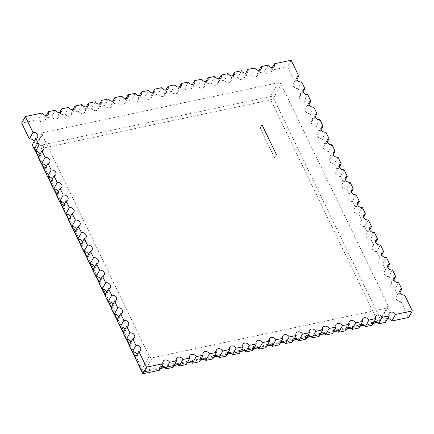 <?xml version="1.0" encoding="UTF-8"?>
<svg xmlns="http://www.w3.org/2000/svg" width="434" height="434" viewBox="0 0 434 434"><rect width="100%" height="100%" fill="white"/><g stroke="black" fill="none" stroke-linecap="round" stroke-linejoin="round"><path stroke-width="0.33" stroke-dasharray="2.17 1.63" d="M291.138 60.239L287.503 66.809L295.163 82.644L296.959 79.4M287.503 66.809L270.707 70.368A3.618 2.832 -151.1 0 1 270.735 72.782A3.618 2.832 -151.1 0 1 267.604 74.008A3.618 2.832 -151.1 0 1 264.431 71.697L257.416 73.183A3.618 2.832 -151.1 0 1 257.443 75.597A3.618 2.832 -151.1 0 1 254.313 76.823A3.618 2.832 -151.1 0 1 251.14 74.512L244.13 75.999A3.618 2.832 -151.1 0 1 244.158 78.413A3.618 2.832 -151.1 0 1 241.022 79.639A3.618 2.832 -151.1 0 1 237.848 77.328L230.839 78.814A3.618 2.832 -151.1 0 1 230.866 81.229A3.618 2.832 -151.1 0 1 227.731 82.455A3.618 2.832 -151.1 0 1 224.557 80.144L217.548 81.63A3.618 2.832 -151.1 0 1 217.575 84.044A3.618 2.832 -151.1 0 1 214.445 85.27A3.618 2.832 -151.1 0 1 211.271 82.959L204.257 84.446A3.618 2.832 -151.1 0 1 204.284 86.86A3.618 2.832 -151.1 0 1 201.154 88.086A3.618 2.832 -151.1 0 1 197.98 85.775L190.965 87.261A3.618 2.832 -151.1 0 1 190.993 89.681A3.618 2.832 -151.1 0 1 187.862 90.901A3.618 2.832 -151.1 0 1 184.689 88.59L177.68 90.077A3.618 2.832 -151.1 0 1 177.707 92.496A3.618 2.832 -151.1 0 1 174.571 93.717A3.618 2.832 -151.1 0 1 171.397 91.406L164.388 92.892A3.618 2.832 -151.1 0 1 164.415 95.312A3.618 2.832 -151.1 0 1 161.28 96.532A3.618 2.832 -151.1 0 1 158.106 94.227L151.097 95.708A3.618 2.832 -151.1 0 1 151.124 98.127A3.618 2.832 -151.1 0 1 147.989 99.348A3.618 2.832 -151.1 0 1 144.82 97.042L137.806 98.523A3.618 2.832 -151.1 0 1 137.833 100.943A3.618 2.832 -151.1 0 1 134.703 102.164A3.618 2.832 -151.1 0 1 131.529 99.858L124.515 101.339A3.618 2.832 -151.1 0 1 124.542 103.759A3.618 2.832 -151.1 0 1 121.412 104.985A3.618 2.832 -151.1 0 1 118.238 102.674L111.229 104.16A3.618 2.832 -151.1 0 1 111.256 106.574A3.618 2.832 -151.1 0 1 108.12 107.8A3.618 2.832 -151.1 0 1 104.947 105.489L97.938 106.976A3.618 2.832 -151.1 0 1 97.965 109.39A3.618 2.832 -151.1 0 1 94.829 110.616A3.618 2.832 -151.1 0 1 91.655 108.305L84.646 109.791A3.618 2.832 -151.1 0 1 84.673 112.205A3.618 2.832 -151.1 0 1 81.538 113.431A3.618 2.832 -151.1 0 1 78.364 111.12L71.355 112.607A3.618 2.832 -151.1 0 1 71.382 115.021A3.618 2.832 -151.1 0 1 68.252 116.247A3.618 2.832 -151.1 0 1 65.078 113.936L58.064 115.422A3.618 2.832 -151.1 0 1 58.091 117.836A3.618 2.832 -151.1 0 1 54.961 119.062A3.618 2.832 -151.1 0 1 51.787 116.751L44.773 118.238A3.618 2.832 -151.1 0 1 44.8 120.652A3.618 2.832 -151.1 0 1 41.669 121.878A3.618 2.832 -151.1 0 1 38.496 119.567L21.7 123.126M301.657 81.993L298.022 88.569L301.218 95.176A3.618 2.832 -151.1 0 0 299.482 96.386L303.116 89.816M307.711 94.525L304.082 101.1L307.277 107.708A3.618 2.832 -151.1 0 0 305.541 108.918L309.176 102.348M313.771 107.057L310.142 113.632L313.337 120.24A3.618 2.832 -151.1 0 0 311.601 121.449L315.23 114.88M319.831 119.594L316.196 126.164L319.391 132.771A3.618 2.832 -151.1 0 0 317.661 133.981L321.29 127.412M325.891 132.126L322.256 138.696L325.451 145.303A3.618 2.832 -151.1 0 0 323.715 146.513L327.35 139.943M331.945 144.658L328.316 151.227L331.511 157.835A3.618 2.832 -151.1 0 0 329.775 159.045L333.404 152.475M338.005 157.189L334.37 163.759L337.571 170.367A3.618 2.832 -151.1 0 0 335.835 171.576L339.464 165.007M344.064 169.721L340.43 176.291L343.625 182.898A3.618 2.832 -151.1 0 0 341.889 184.108L345.524 177.539M350.119 182.253L346.489 188.823L349.685 195.43A3.618 2.832 -151.1 0 0 347.949 196.64L351.583 190.07M356.178 194.785L352.549 201.354L355.744 207.962A3.618 2.832 -151.1 0 0 354.008 209.172L357.638 202.602M362.238 207.316L358.603 213.886L361.799 220.494A3.618 2.832 -151.1 0 0 360.063 221.703L363.697 215.134M368.298 219.848L364.663 226.418L367.858 233.025A3.618 2.832 -151.1 0 0 366.122 234.235L369.757 227.666M374.352 232.38L370.723 238.95L373.918 245.563A3.618 2.832 -151.1 0 0 372.182 246.772L375.811 240.197M380.412 244.912L376.777 251.481L379.972 258.094A3.618 2.832 -151.1 0 0 378.242 259.304L381.871 252.729M386.472 257.443L382.837 264.013L386.032 270.626A3.618 2.832 -151.1 0 0 384.296 271.836L387.931 265.261M392.526 269.975L388.897 276.545L392.092 283.158A3.618 2.832 -151.1 0 0 390.356 284.368L393.991 277.793M398.586 282.507L394.951 289.077L398.152 295.69A3.618 2.832 -151.1 0 0 396.416 296.899L400.045 290.324M404.645 295.039L401.011 301.608L408.665 317.444M281.14 84.31L388.137 305.639A2.414 1.888 28.9 0 1 388.153 307.25A2.414 1.888 28.9 0 1 386.998 308.059L152.274 357.79A2.414 1.888 28.9 0 1 149.225 356.26L42.234 134.931A2.414 1.888 28.9 0 1 42.212 133.319A2.414 1.888 28.9 0 1 43.367 132.511L278.096 82.78A2.414 1.888 -151.1 0 1 281.14 84.31L273.512 98.111A2.414 1.888 -151.1 0 0 270.469 96.581L35.74 146.312A2.414 1.888 28.9 0 0 34.584 147.121A2.414 1.888 28.9 0 0 34.601 148.726L35.908 151.428M261.973 124.726L260.161 128.008L261.973 124.726M276.382 154.526L274.565 157.808L260.161 128.008L274.565 157.808L276.382 154.526M298.022 88.569A3.618 2.832 -151.1 0 1 294.176 87.288A3.618 2.832 -151.1 0 1 293.427 83.854A3.618 2.832 -151.1 0 1 295.163 82.644M304.082 101.1A3.618 2.832 -151.1 0 1 300.236 99.82A3.618 2.832 -151.1 0 1 299.482 96.386M310.142 113.632A3.618 2.832 -151.1 0 1 306.29 112.352A3.618 2.832 -151.1 0 1 305.541 108.918M316.196 126.164A3.618 2.832 -151.1 0 1 312.35 124.883A3.618 2.832 -151.1 0 1 311.601 121.449M322.256 138.696A3.618 2.832 -151.1 0 1 318.41 137.415A3.618 2.832 -151.1 0 1 317.661 133.981M328.316 151.227A3.618 2.832 -151.1 0 1 324.469 149.947A3.618 2.832 -151.1 0 1 323.715 146.513M334.37 163.759A3.618 2.832 -151.1 0 1 330.524 162.484A3.618 2.832 -151.1 0 1 329.775 159.045M340.43 176.291A3.618 2.832 -151.1 0 1 336.583 175.016A3.618 2.832 -151.1 0 1 335.835 171.576M346.489 188.823A3.618 2.832 -151.1 0 1 342.643 187.548A3.618 2.832 -151.1 0 1 341.889 184.108M352.549 201.354A3.618 2.832 -151.1 0 1 348.697 200.079A3.618 2.832 -151.1 0 1 347.949 196.64M358.603 213.886A3.618 2.832 -151.1 0 1 354.757 212.611A3.618 2.832 -151.1 0 1 354.008 209.172M364.663 226.418A3.618 2.832 -151.1 0 1 360.817 225.143A3.618 2.832 -151.1 0 1 360.063 221.703M370.723 238.95A3.618 2.832 -151.1 0 1 366.876 237.675A3.618 2.832 -151.1 0 1 366.122 234.235M376.777 251.481A3.618 2.832 -151.1 0 1 372.931 250.206A3.618 2.832 -151.1 0 1 372.182 246.772M382.837 264.013A3.618 2.832 -151.1 0 1 378.99 262.738A3.618 2.832 -151.1 0 1 378.242 259.304M388.897 276.545A3.618 2.832 -151.1 0 1 385.05 275.27A3.618 2.832 -151.1 0 1 384.296 271.836M394.951 289.077A3.618 2.832 -151.1 0 1 391.105 287.802A3.618 2.832 -151.1 0 1 390.356 284.368M401.011 301.608A3.618 2.832 -151.1 0 1 397.164 300.333A3.618 2.832 -151.1 0 1 396.416 296.899M34.053 141.56A3.618 2.832 -151.1 0 1 33.955 143.676A3.618 2.832 -151.1 0 1 32.219 144.885M385.593 322.332A3.618 2.832 -151.1 0 1 385.566 319.918A3.618 2.832 -151.1 0 1 387.627 318.659M40.112 154.092A3.618 2.832 -151.1 0 1 40.009 156.207A3.618 2.832 -151.1 0 1 38.279 157.417M372.301 325.147A3.618 2.832 -151.1 0 1 372.274 322.733A3.618 2.832 -151.1 0 1 374.336 321.475M46.172 166.623A3.618 2.832 -151.1 0 1 46.069 168.739A3.618 2.832 -151.1 0 1 44.333 169.949M359.01 327.968A3.618 2.832 -151.1 0 1 358.983 325.549A3.618 2.832 -151.1 0 1 361.045 324.29M52.232 179.155A3.618 2.832 -151.1 0 1 52.129 181.271A3.618 2.832 -151.1 0 1 50.393 182.481M345.724 330.784A3.618 2.832 -151.1 0 1 345.697 328.364A3.618 2.832 -151.1 0 1 347.753 327.106M58.286 191.687A3.618 2.832 -151.1 0 1 58.189 193.803A3.618 2.832 -151.1 0 1 56.453 195.012M332.433 333.6A3.618 2.832 -151.1 0 1 332.406 331.18A3.618 2.832 -151.1 0 1 334.462 329.921M64.346 204.219A3.618 2.832 -151.1 0 1 64.243 206.334A3.618 2.832 -151.1 0 1 62.507 207.544M319.142 336.415A3.618 2.832 -151.1 0 1 319.115 333.996A3.618 2.832 -151.1 0 1 321.176 332.737M70.406 216.75A3.618 2.832 -151.1 0 1 70.303 218.866A3.618 2.832 -151.1 0 1 68.567 220.076M305.851 339.231A3.618 2.832 -151.1 0 1 305.824 336.811A3.618 2.832 -151.1 0 1 307.885 335.553M76.46 229.282A3.618 2.832 -151.1 0 1 76.362 231.398A3.618 2.832 -151.1 0 1 74.626 232.608M292.559 342.046A3.618 2.832 -151.1 0 1 292.532 339.632A3.618 2.832 -151.1 0 1 294.594 338.368M82.52 241.814A3.618 2.832 -151.1 0 1 82.417 243.93A3.618 2.832 -151.1 0 1 80.681 245.139M279.268 344.862A3.618 2.832 -151.1 0 1 279.241 342.448A3.618 2.832 -151.1 0 1 281.303 341.184M88.579 254.346A3.618 2.832 -151.1 0 1 88.476 256.461A3.618 2.832 -151.1 0 1 86.74 257.671M265.982 347.677A3.618 2.832 -151.1 0 1 265.955 345.263A3.618 2.832 -151.1 0 1 268.011 343.999M94.639 266.877A3.618 2.832 -151.1 0 1 94.536 268.993A3.618 2.832 -151.1 0 1 92.8 270.203M252.691 350.493A3.618 2.832 -151.1 0 1 252.664 348.079A3.618 2.832 -151.1 0 1 254.725 346.815M100.693 279.409A3.618 2.832 -151.1 0 1 100.596 281.525A3.618 2.832 -151.1 0 1 98.86 282.735M239.4 353.309A3.618 2.832 -151.1 0 1 239.373 350.894A3.618 2.832 -151.1 0 1 241.434 349.63M106.753 291.941A3.618 2.832 -151.1 0 1 106.65 294.057A3.618 2.832 -151.1 0 1 104.914 295.266M226.109 356.124A3.618 2.832 -151.1 0 1 226.081 353.71A3.618 2.832 -151.1 0 1 228.143 352.446M112.813 304.473A3.618 2.832 -151.1 0 1 112.71 306.588A3.618 2.832 -151.1 0 1 110.974 307.798M212.817 358.94A3.618 2.832 -151.1 0 1 212.79 356.526A3.618 2.832 -151.1 0 1 214.852 355.262M118.867 317.004A3.618 2.832 -151.1 0 1 118.77 319.12A3.618 2.832 -151.1 0 1 117.034 320.33M199.531 361.755A3.618 2.832 -151.1 0 1 199.504 359.341A3.618 2.832 -151.1 0 1 201.56 358.077M124.927 329.536A3.618 2.832 -151.1 0 1 124.824 331.652A3.618 2.832 -151.1 0 1 123.088 332.862M186.24 364.571A3.618 2.832 -151.1 0 1 186.213 362.157A3.618 2.832 -151.1 0 1 188.275 360.893M130.987 342.068A3.618 2.832 -151.1 0 1 130.884 344.184A3.618 2.832 -151.1 0 1 129.148 345.393M172.949 367.386A3.618 2.832 -151.1 0 1 172.922 364.972A3.618 2.832 -151.1 0 1 174.983 363.708M137.041 354.6A3.618 2.832 -151.1 0 1 136.943 356.715A3.618 2.832 -151.1 0 1 135.207 357.925M159.658 370.202A3.618 2.832 -151.1 0 1 159.631 367.788A3.618 2.832 -151.1 0 1 161.692 366.524M272.308 67.476L270.707 70.368M268.06 65.127L264.431 71.697M259.017 70.292L257.416 73.183M254.774 67.943L251.14 74.512M303.013 91.932L301.218 95.176M245.725 73.107L244.13 75.999M241.483 70.758L237.848 77.328M309.073 104.464L307.277 107.708M232.44 75.923L230.839 78.814M228.192 73.574L224.557 80.144M315.133 116.996L313.337 120.24M219.148 78.738L217.548 81.63M214.901 76.389L211.271 82.959M321.187 129.527L319.391 132.771M205.857 81.554L204.257 84.446M201.609 79.205L197.98 85.775M327.247 142.059L325.451 145.303M192.566 84.37L190.965 87.261M188.323 82.021L184.689 88.59M333.307 154.591L331.511 157.835M179.275 87.185L177.68 90.077M175.032 84.836L171.397 91.406M339.366 167.123L337.571 170.367M165.989 90.001L164.388 92.892M161.741 87.652L158.106 94.227M345.421 179.654L343.625 182.898M152.697 92.816L151.097 95.708M148.45 90.467L144.82 97.042M351.48 192.186L349.685 195.43M139.406 95.632L137.806 98.523M135.158 93.283L131.529 99.858M357.54 204.718L355.744 207.962M126.115 98.447L124.515 101.339M121.867 96.098L118.238 102.674M363.594 217.25L361.799 220.494M112.824 101.263L111.229 104.16M108.581 98.919L104.947 105.489M369.654 229.781L367.858 233.025M99.538 104.079L97.938 106.976M95.29 101.735L91.655 108.305M375.714 242.313L373.918 245.563M86.247 106.894L84.646 109.791M81.999 104.551L78.364 111.12M381.768 254.845L379.972 258.094M72.955 109.71L71.355 112.607M68.708 107.366L65.078 113.936M387.828 267.377L386.032 270.626M59.664 112.525L58.064 115.422M55.416 110.182L51.787 116.751M393.888 279.908L392.092 283.158M46.373 115.341L44.773 118.238M42.131 112.997L38.496 119.567M399.947 292.44L398.152 295.69M278.096 82.78L270.469 96.581A2.414 1.112 -102 0 0 270.697 99.869A2.414 1.009 154.2 0 0 273.512 98.111L380.51 319.44A2.414 1.888 -151.1 0 1 380.526 321.051A2.414 1.888 -151.1 0 1 379.37 321.854L386.998 308.059M388.137 305.639L380.51 319.44A2.414 1.009 -25.8 0 1 377.689 321.198L270.697 99.869L35.968 149.6A2.414 1.009 -25.8 0 1 34.525 149.334A2.414 1.009 -25.8 0 1 34.601 148.726L42.234 134.931M152.274 357.79L144.647 371.591L160.781 368.168M164.632 367.354L174.072 365.352M177.924 364.538L187.363 362.536M191.21 361.723L200.654 359.721M204.501 358.907L213.946 356.905M217.792 356.092L227.237 354.09M231.083 353.276L240.523 351.274M244.375 350.46L253.814 348.459M257.666 347.645L267.105 345.643M270.952 344.829L280.397 342.827M284.243 342.014L293.688 340.012M297.534 339.193L306.974 337.196M310.825 336.377L320.265 334.381M324.117 333.562L333.556 331.565M337.402 330.746L346.847 328.75M350.694 327.93L360.139 325.934M363.985 325.115L373.424 323.113M377.276 322.299L379.37 321.854A2.414 1.112 -102 0 1 378.915 322.245A2.414 2.414 0 0 0 380.526 321.051L388.153 307.25M149.225 356.26L141.598 370.061A2.414 1.888 -151.1 0 0 144.647 371.591A2.414 1.112 78 0 1 144.191 371.976A2.414 1.112 78 0 1 142.965 370.929L377.689 321.198A2.414 1.112 -102 0 0 378.915 322.245L377.569 322.527M38.555 156.907L41.968 163.96M44.615 169.439L48.022 176.492M50.675 181.971L54.082 189.023M56.729 194.503L60.142 201.555M62.789 207.034L66.201 214.087M68.849 219.566L72.256 226.619M74.908 232.098L78.315 239.15M80.963 244.63L84.375 251.682M87.022 257.161L90.429 264.214M93.082 269.693L96.489 276.746M99.136 282.225L102.549 289.277M105.196 294.757L108.603 301.809M111.256 307.288L114.663 314.341M117.31 319.82L120.723 326.873M123.37 332.352L126.782 339.404M129.43 344.884L132.837 351.936M135.489 357.415L141.598 370.061A2.414 1.009 -25.8 0 0 141.517 370.663A2.414 2.414 0 0 0 144.191 371.976L160.602 368.499M43.367 132.511L35.74 146.312A2.414 1.112 -102 0 0 35.968 149.6L142.965 370.929A2.414 1.009 -25.8 0 1 141.517 370.663L135.289 357.773M293.427 83.854L297.057 77.285M42.212 133.319L34.584 147.121A2.414 2.414 0 0 0 34.525 149.334L35.555 151.466M270.735 72.782L274.369 66.212M257.443 75.597L261.078 69.028M244.158 78.413L247.787 71.843M230.866 81.229L234.496 74.659M217.575 84.044L221.21 77.474M204.284 86.86L207.919 80.29M190.993 89.681L194.627 83.106M177.707 92.496L181.336 85.921M164.415 95.312L168.045 88.737M151.124 98.127L154.759 91.552M137.833 100.943L141.468 94.368M124.542 103.759L128.176 97.189M111.256 106.574L114.885 100.004M97.965 109.39L101.594 102.82M84.673 112.205L88.303 105.636M71.382 115.021L75.017 108.451M58.091 117.836L61.726 111.267M44.8 120.652L48.434 114.082M33.955 143.676L37.584 137.101M385.566 319.918L389.2 313.348M40.009 156.207L43.644 149.632M372.274 322.733L375.909 316.164M46.069 168.739L49.704 162.164M358.983 325.549L362.618 318.979M52.129 181.271L55.758 174.696M345.697 328.364L349.327 321.795M58.189 193.803L61.818 187.228M332.406 331.18L336.035 324.61M64.243 206.334L67.878 199.765M319.115 333.996L322.744 327.426M70.303 218.866L73.937 212.297M305.824 336.811L309.458 330.241M76.362 231.398L79.992 224.828M292.532 339.632L296.167 333.057M82.417 243.93L86.051 237.36M279.241 342.448L282.876 335.873M88.476 256.461L92.111 249.892M265.955 345.263L269.585 338.688M94.536 268.993L98.165 262.424M252.664 348.079L256.293 341.504M100.596 281.525L104.225 274.955M239.373 350.894L243.007 344.319M106.65 294.057L110.285 287.487M226.081 353.71L229.716 347.14M112.71 306.588L116.339 300.019M212.79 356.526L216.425 349.956M118.77 319.12L122.399 312.551M199.504 359.341L203.134 352.771M124.824 331.652L128.459 325.082M186.213 362.157L189.842 355.587M130.884 344.184L134.518 337.614M172.922 364.972L176.557 358.403M136.943 356.715L140.573 350.146M159.631 367.788L163.265 361.218M164.92 367.582L173.893 365.683M178.211 364.766L187.184 362.867M191.502 361.951L200.47 360.052M204.794 359.135L213.761 357.236M218.085 356.319L227.053 354.421M231.376 353.504L240.344 351.605M244.662 350.688L253.635 348.784M257.953 347.873L266.921 345.969M271.245 345.057L280.212 343.153M284.536 342.242L293.503 340.337M297.827 339.426L306.795 337.522M311.113 336.61L320.086 334.706M324.404 333.789L333.377 331.891M337.695 330.974L346.663 329.075M350.987 328.158L359.954 326.26M364.278 325.343L373.245 323.444M38.36 157.265L41.615 163.998M44.414 169.797L47.669 176.529M50.474 182.329L53.729 189.061M56.534 194.861L59.789 201.593M62.594 207.392L65.849 214.125M68.648 219.924L71.903 226.656M74.708 232.456L77.963 239.188M80.767 244.988L84.022 251.725M86.822 257.519L90.077 264.257M92.881 270.051L96.136 276.789M98.941 282.583L102.196 289.321M104.995 295.115L108.25 301.852M111.055 307.646L114.31 314.384M117.115 320.178L120.37 326.916M123.175 332.71L126.43 339.448M129.229 345.242L132.484 351.979"/><path stroke-width="0.65" d="M298.793 76.075A3.618 2.832 -151.1 0 0 297.057 77.285A3.618 2.832 -151.1 0 0 297.811 80.719A3.618 2.832 -151.1 0 0 301.657 81.993L304.852 88.607A3.618 2.832 -151.1 0 0 303.116 89.816A3.618 2.832 -151.1 0 0 303.865 93.25A3.618 2.832 -151.1 0 0 307.711 94.525L310.912 101.138A3.618 2.832 -151.1 0 0 309.176 102.348A3.618 2.832 -151.1 0 0 309.925 105.782A3.618 2.832 -151.1 0 0 313.771 107.057L316.966 113.67A3.618 2.832 -151.1 0 0 315.23 114.88A3.618 2.832 -151.1 0 0 315.985 118.314A3.618 2.832 -151.1 0 0 319.831 119.594L323.026 126.202A3.618 2.832 -151.1 0 0 321.29 127.412A3.618 2.832 -151.1 0 0 322.039 130.846A3.618 2.832 -151.1 0 0 325.891 132.126L329.086 138.734A3.618 2.832 -151.1 0 0 327.35 139.943A3.618 2.832 -151.1 0 0 328.099 143.377A3.618 2.832 -151.1 0 0 331.945 144.658L335.14 151.265A3.618 2.832 -151.1 0 0 333.404 152.475A3.618 2.832 -151.1 0 0 334.158 155.909A3.618 2.832 -151.1 0 0 338.005 157.189L341.2 163.797A3.618 2.832 -151.1 0 0 339.464 165.007A3.618 2.832 -151.1 0 0 340.218 168.441A3.618 2.832 -151.1 0 0 344.064 169.721L347.26 176.329A3.618 2.832 -151.1 0 0 345.524 177.539A3.618 2.832 -151.1 0 0 346.272 180.973A3.618 2.832 -151.1 0 0 350.119 182.253L353.319 188.861A3.618 2.832 -151.1 0 0 351.583 190.07A3.618 2.832 -151.1 0 0 352.332 193.504A3.618 2.832 -151.1 0 0 356.178 194.785L359.374 201.392A3.618 2.832 -151.1 0 0 357.638 202.602A3.618 2.832 -151.1 0 0 358.392 206.036A3.618 2.832 -151.1 0 0 362.238 207.316L365.433 213.924A3.618 2.832 -151.1 0 0 363.697 215.134A3.618 2.832 -151.1 0 0 364.446 218.568A3.618 2.832 -151.1 0 0 368.298 219.848L371.493 226.456A3.618 2.832 -151.1 0 0 369.757 227.666A3.618 2.832 -151.1 0 0 370.506 231.1A3.618 2.832 -151.1 0 0 374.352 232.38L377.547 238.988A3.618 2.832 -151.1 0 0 375.811 240.197A3.618 2.832 -151.1 0 0 376.566 243.631A3.618 2.832 -151.1 0 0 380.412 244.912L383.607 251.519A3.618 2.832 -151.1 0 0 381.871 252.729A3.618 2.832 -151.1 0 0 382.62 256.163A3.618 2.832 -151.1 0 0 386.472 257.443L389.667 264.051A3.618 2.832 -151.1 0 0 387.931 265.261A3.618 2.832 -151.1 0 0 388.68 268.695A3.618 2.832 -151.1 0 0 392.526 269.975L395.721 276.583A3.618 2.832 -151.1 0 0 393.991 277.793A3.618 2.832 -151.1 0 0 394.739 281.227A3.618 2.832 -151.1 0 0 398.586 282.507L401.781 289.115A3.618 2.832 -151.1 0 0 400.045 290.324A3.618 2.832 -151.1 0 0 400.799 293.758A3.618 2.832 -151.1 0 0 404.645 295.039L412.3 310.874L395.504 314.433A3.618 2.832 -151.1 0 0 392.331 312.122A3.618 2.832 -151.1 0 0 389.2 313.348A3.618 2.832 -151.1 0 0 389.227 315.762L382.213 317.249A3.618 2.832 -151.1 0 0 379.039 314.938A3.618 2.832 -151.1 0 0 375.909 316.164A3.618 2.832 -151.1 0 0 375.936 318.578L368.922 320.064A3.618 2.832 -151.1 0 0 365.748 317.753A3.618 2.832 -151.1 0 0 362.618 318.979A3.618 2.832 -151.1 0 0 362.645 321.393L355.636 322.88A3.618 2.832 -151.1 0 0 352.462 320.569A3.618 2.832 -151.1 0 0 349.327 321.795A3.618 2.832 -151.1 0 0 349.354 324.209L342.345 325.695A3.618 2.832 -151.1 0 0 339.171 323.384A3.618 2.832 -151.1 0 0 336.035 324.61A3.618 2.832 -151.1 0 0 336.062 327.024L329.053 328.511A3.618 2.832 -151.1 0 0 325.88 326.2A3.618 2.832 -151.1 0 0 322.744 327.426A3.618 2.832 -151.1 0 0 322.771 329.84L315.762 331.326A3.618 2.832 -151.1 0 0 312.589 329.015A3.618 2.832 -151.1 0 0 309.458 330.241A3.618 2.832 -151.1 0 0 309.485 332.661L302.471 334.142A3.618 2.832 -151.1 0 0 299.297 331.836A3.618 2.832 -151.1 0 0 296.167 333.057A3.618 2.832 -151.1 0 0 296.194 335.477L289.18 336.958A3.618 2.832 -151.1 0 0 286.011 334.652A3.618 2.832 -151.1 0 0 282.876 335.873A3.618 2.832 -151.1 0 0 282.903 338.292L275.894 339.773A3.618 2.832 -151.1 0 0 272.72 337.468A3.618 2.832 -151.1 0 0 269.585 338.688A3.618 2.832 -151.1 0 0 269.612 341.108L262.603 342.594A3.618 2.832 -151.1 0 0 259.429 340.283A3.618 2.832 -151.1 0 0 256.293 341.504A3.618 2.832 -151.1 0 0 256.32 343.923L249.311 345.41A3.618 2.832 -151.1 0 0 246.138 343.099A3.618 2.832 -151.1 0 0 243.007 344.319A3.618 2.832 -151.1 0 0 243.035 346.739L236.02 348.225A3.618 2.832 -151.1 0 0 232.846 345.914A3.618 2.832 -151.1 0 0 229.716 347.14A3.618 2.832 -151.1 0 0 229.743 349.554L222.729 351.041A3.618 2.832 -151.1 0 0 219.555 348.73A3.618 2.832 -151.1 0 0 216.425 349.956A3.618 2.832 -151.1 0 0 216.452 352.37L209.443 353.856A3.618 2.832 -151.1 0 0 206.269 351.545A3.618 2.832 -151.1 0 0 203.134 352.771A3.618 2.832 -151.1 0 0 203.161 355.186L196.152 356.672A3.618 2.832 -151.1 0 0 192.978 354.361A3.618 2.832 -151.1 0 0 189.842 355.587A3.618 2.832 -151.1 0 0 189.87 358.001L182.86 359.488A3.618 2.832 -151.1 0 0 179.687 357.177A3.618 2.832 -151.1 0 0 176.557 358.403A3.618 2.832 -151.1 0 0 176.584 360.817L169.569 362.303A3.618 2.832 -151.1 0 0 166.396 359.992A3.618 2.832 -151.1 0 0 163.265 361.218A3.618 2.832 -151.1 0 0 163.292 363.632L146.497 367.191L138.837 351.356A3.618 2.832 -151.1 0 0 140.573 350.146A3.618 2.832 -151.1 0 0 139.824 346.712A3.618 2.832 -151.1 0 0 135.978 345.431L132.782 338.824A3.618 2.832 -151.1 0 0 134.518 337.614A3.618 2.832 -151.1 0 0 133.764 334.18A3.618 2.832 -151.1 0 0 129.918 332.9L126.723 326.292A3.618 2.832 -151.1 0 0 128.459 325.082A3.618 2.832 -151.1 0 0 127.71 321.648A3.618 2.832 -151.1 0 0 123.858 320.368L120.663 313.76A3.618 2.832 -151.1 0 0 122.399 312.551A3.618 2.832 -151.1 0 0 121.65 309.116A3.618 2.832 -151.1 0 0 117.804 307.836L114.609 301.229A3.618 2.832 -151.1 0 0 116.339 300.019A3.618 2.832 -151.1 0 0 115.59 296.585A3.618 2.832 -151.1 0 0 111.744 295.304L108.549 288.697A3.618 2.832 -151.1 0 0 110.285 287.487A3.618 2.832 -151.1 0 0 109.531 284.053A3.618 2.832 -151.1 0 0 105.684 282.773L102.489 276.165A3.618 2.832 -151.1 0 0 104.225 274.955A3.618 2.832 -151.1 0 0 103.476 271.516A3.618 2.832 -151.1 0 0 99.63 270.241L96.429 263.633A3.618 2.832 -151.1 0 0 98.165 262.424A3.618 2.832 -151.1 0 0 97.417 258.984A3.618 2.832 -151.1 0 0 93.57 257.709L90.375 251.102A3.618 2.832 -151.1 0 0 92.111 249.892A3.618 2.832 -151.1 0 0 91.357 246.452A3.618 2.832 -151.1 0 0 87.511 245.177L84.315 238.57A3.618 2.832 -151.1 0 0 86.051 237.36A3.618 2.832 -151.1 0 0 85.303 233.921A3.618 2.832 -151.1 0 0 81.451 232.646L78.256 226.038A3.618 2.832 -151.1 0 0 79.992 224.828A3.618 2.832 -151.1 0 0 79.243 221.389A3.618 2.832 -151.1 0 0 75.397 220.114L72.201 213.506A3.618 2.832 -151.1 0 0 73.937 212.297A3.618 2.832 -151.1 0 0 73.183 208.857A3.618 2.832 -151.1 0 0 69.337 207.582L66.142 200.975A3.618 2.832 -151.1 0 0 67.878 199.765A3.618 2.832 -151.1 0 0 67.124 196.325A3.618 2.832 -151.1 0 0 63.277 195.05L60.082 188.437A3.618 2.832 -151.1 0 0 61.818 187.228A3.618 2.832 -151.1 0 0 61.069 183.794A3.618 2.832 -151.1 0 0 57.223 182.519L54.028 175.906A3.618 2.832 -151.1 0 0 55.758 174.696A3.618 2.832 -151.1 0 0 55.01 171.262A3.618 2.832 -151.1 0 0 51.163 169.987L47.968 163.374A3.618 2.832 -151.1 0 0 49.704 162.164A3.618 2.832 -151.1 0 0 48.95 158.73A3.618 2.832 -151.1 0 0 45.103 157.455L41.908 150.842A3.618 2.832 -151.1 0 0 43.644 149.632A3.618 2.832 -151.1 0 0 42.895 146.198A3.618 2.832 -151.1 0 0 39.049 144.923L35.848 138.31A3.618 2.832 -151.1 0 0 37.584 137.101A3.618 2.832 -151.1 0 0 36.836 133.667A3.618 2.832 -151.1 0 0 32.989 132.392L25.335 116.556L42.131 112.997A3.618 2.832 -151.1 0 0 45.299 115.308A3.618 2.832 -151.1 0 0 48.434 114.082A3.618 2.832 -151.1 0 0 48.407 111.668L55.416 110.182A3.618 2.832 -151.1 0 0 58.59 112.493A3.618 2.832 -151.1 0 0 61.726 111.267A3.618 2.832 -151.1 0 0 61.699 108.853L68.708 107.366A3.618 2.832 -151.1 0 0 71.881 109.677A3.618 2.832 -151.1 0 0 75.017 108.451A3.618 2.832 -151.1 0 0 74.99 106.032L81.999 104.551A3.618 2.832 -151.1 0 0 85.172 106.856A3.618 2.832 -151.1 0 0 88.303 105.636A3.618 2.832 -151.1 0 0 88.276 103.216L95.29 101.735A3.618 2.832 -151.1 0 0 98.464 104.041A3.618 2.832 -151.1 0 0 101.594 102.82A3.618 2.832 -151.1 0 0 101.567 100.4L108.581 98.919A3.618 2.832 -151.1 0 0 111.755 101.225A3.618 2.832 -151.1 0 0 114.885 100.004A3.618 2.832 -151.1 0 0 114.858 97.585L121.867 96.098A3.618 2.832 -151.1 0 0 125.041 98.409A3.618 2.832 -151.1 0 0 128.176 97.189A3.618 2.832 -151.1 0 0 128.149 94.769L135.158 93.283A3.618 2.832 -151.1 0 0 138.332 95.594A3.618 2.832 -151.1 0 0 141.468 94.368A3.618 2.832 -151.1 0 0 141.441 91.954L148.45 90.467A3.618 2.832 -151.1 0 0 151.623 92.778A3.618 2.832 -151.1 0 0 154.759 91.552A3.618 2.832 -151.1 0 0 154.732 89.138L161.741 87.652A3.618 2.832 -151.1 0 0 164.915 89.963A3.618 2.832 -151.1 0 0 168.045 88.737A3.618 2.832 -151.1 0 0 168.018 86.323L175.032 84.836A3.618 2.832 -151.1 0 0 178.206 87.147A3.618 2.832 -151.1 0 0 181.336 85.921A3.618 2.832 -151.1 0 0 181.309 83.507L188.323 82.021A3.618 2.832 -151.1 0 0 191.492 84.332A3.618 2.832 -151.1 0 0 194.627 83.106A3.618 2.832 -151.1 0 0 194.6 80.691L201.609 79.205A3.618 2.832 -151.1 0 0 204.783 81.516A3.618 2.832 -151.1 0 0 207.919 80.29A3.618 2.832 -151.1 0 0 207.891 77.876L214.901 76.389A3.618 2.832 -151.1 0 0 218.074 78.7A3.618 2.832 -151.1 0 0 221.21 77.474A3.618 2.832 -151.1 0 0 221.183 75.06L228.192 73.574A3.618 2.832 -151.1 0 0 231.365 75.885A3.618 2.832 -151.1 0 0 234.496 74.659A3.618 2.832 -151.1 0 0 234.468 72.245L241.483 70.758A3.618 2.832 -151.1 0 0 244.657 73.069A3.618 2.832 -151.1 0 0 247.787 71.843A3.618 2.832 -151.1 0 0 247.76 69.429L254.774 67.943A3.618 2.832 -151.1 0 0 257.948 70.254A3.618 2.832 -151.1 0 0 261.078 69.028A3.618 2.832 -151.1 0 0 261.051 66.614L268.06 65.127A3.618 2.832 -151.1 0 0 271.234 67.438A3.618 2.832 -151.1 0 0 274.369 66.212A3.618 2.832 -151.1 0 0 274.342 63.798L291.138 60.239L298.793 76.075L296.959 79.4M276.382 154.526L261.973 124.726L276.382 154.526M412.3 310.874L408.665 317.444L391.869 321.003A3.618 2.832 -151.1 0 0 387.627 318.659M389.227 315.762L385.593 322.332L378.584 323.818A3.618 2.832 -151.1 0 0 374.336 321.475M375.936 318.578L372.301 325.147L365.292 326.634A3.618 2.832 -151.1 0 0 361.045 324.29M362.645 321.393L359.01 327.968L352.001 329.449A3.618 2.832 -151.1 0 0 347.753 327.106M349.354 324.209L345.724 330.784L338.71 332.265A3.618 2.832 -151.1 0 0 334.462 329.921M336.062 327.024L332.433 333.6L325.419 335.081A3.618 2.832 -151.1 0 0 321.176 332.737M322.771 329.84L319.142 336.415L312.133 337.902A3.618 2.832 -151.1 0 0 307.885 335.553M309.485 332.661L305.851 339.231L298.842 340.717A3.618 2.832 -151.1 0 0 294.594 338.368M296.194 335.477L292.559 342.046L285.55 343.533A3.618 2.832 -151.1 0 0 281.303 341.184M282.903 338.292L279.268 344.862L272.259 346.348A3.618 2.832 -151.1 0 0 268.011 343.999M269.612 341.108L265.982 347.677L258.968 349.164A3.618 2.832 -151.1 0 0 254.725 346.815M256.32 343.923L252.691 350.493L245.677 351.979A3.618 2.832 -151.1 0 0 241.434 349.63M243.035 346.739L239.4 353.309L232.391 354.795A3.618 2.832 -151.1 0 0 228.143 352.446M229.743 349.554L226.109 356.124L219.099 357.611A3.618 2.832 -151.1 0 0 214.852 355.262M216.452 352.37L212.817 358.94L205.808 360.426A3.618 2.832 -151.1 0 0 201.56 358.077M203.161 355.186L199.531 361.755L192.517 363.242A3.618 2.832 -151.1 0 0 188.275 360.893M189.87 358.001L186.24 364.571L179.226 366.057A3.618 2.832 -151.1 0 0 174.983 363.708M176.584 360.817L172.949 367.386L165.94 368.873A3.618 2.832 -151.1 0 0 161.692 366.524M163.292 363.632L159.658 370.202L142.862 373.761L135.207 357.925L138.837 351.356M132.782 338.824L129.148 345.393L132.343 352.007A3.618 2.832 -151.1 0 1 137.041 354.6M126.723 326.292L123.088 332.862L126.289 339.475A3.618 2.832 -151.1 0 1 130.987 342.068M120.663 313.76L117.034 320.33L120.229 326.943A3.618 2.832 -151.1 0 1 124.927 329.536M114.609 301.229L110.974 307.798L114.169 314.406A3.618 2.832 -151.1 0 1 118.867 317.004M108.549 288.697L104.914 295.266L108.109 301.874A3.618 2.832 -151.1 0 1 112.813 304.473M102.489 276.165L98.86 282.735L102.055 289.342A3.618 2.832 -151.1 0 1 106.753 291.941M96.429 263.633L92.8 270.203L95.995 276.811A3.618 2.832 -151.1 0 1 100.693 279.409M90.375 251.102L86.74 257.671L89.936 264.279A3.618 2.832 -151.1 0 1 94.639 266.877M84.315 238.57L80.681 245.139L83.881 251.747A3.618 2.832 -151.1 0 1 88.579 254.346M78.256 226.038L74.626 232.608L77.822 239.215A3.618 2.832 -151.1 0 1 82.52 241.814M72.201 213.506L68.567 220.076L71.762 226.684A3.618 2.832 -151.1 0 1 76.46 229.282M66.142 200.975L62.507 207.544L65.702 214.152A3.618 2.832 -151.1 0 1 70.406 216.75M60.082 188.437L56.453 195.012L59.648 201.62A3.618 2.832 -151.1 0 1 64.346 204.219M54.028 175.906L50.393 182.481L53.588 189.088A3.618 2.832 -151.1 0 1 58.286 191.687M47.968 163.374L44.333 169.949L47.528 176.557A3.618 2.832 -151.1 0 1 52.232 179.155M41.908 150.842L38.279 157.417L41.474 164.025A3.618 2.832 -151.1 0 1 46.172 166.623M35.848 138.31L32.219 144.885L35.414 151.493A3.618 2.832 -151.1 0 1 40.112 154.092M25.335 116.556L21.7 123.126L29.355 138.961A3.618 2.832 -151.1 0 1 34.053 141.56M146.497 367.191L142.862 373.761M274.342 63.798L272.308 67.476M261.051 66.614L259.017 70.292M304.852 88.607L303.013 91.932M247.76 69.429L245.725 73.107M310.912 101.138L309.073 104.464M234.468 72.245L232.44 75.923M316.966 113.67L315.133 116.996M221.183 75.06L219.148 78.738M323.026 126.202L321.187 129.527M207.891 77.876L205.857 81.554M329.086 138.734L327.247 142.059M194.6 80.691L192.566 84.37M335.14 151.265L333.307 154.591M181.309 83.507L179.275 87.185M341.2 163.797L339.366 167.123M168.018 86.323L165.989 90.001M347.26 176.329L345.421 179.654M154.732 89.138L152.697 92.816M353.319 188.861L351.48 192.186M141.441 91.954L139.406 95.632M359.374 201.392L357.54 204.718M128.149 94.769L126.115 98.447M365.433 213.924L363.594 217.25M114.858 97.585L112.824 101.263M371.493 226.456L369.654 229.781M101.567 100.4L99.538 104.079M377.547 238.988L375.714 242.313M88.276 103.216L86.247 106.894M383.607 251.519L381.768 254.845M74.99 106.032L72.955 109.71M389.667 264.051L387.828 267.377M61.699 108.853L59.664 112.525M395.721 276.583L393.888 279.908M48.407 111.668L46.373 115.341M401.781 289.115L399.947 292.44M32.989 132.392L29.355 138.961M395.504 314.433L391.869 321.003M39.049 144.923L35.414 151.493M382.213 317.249L378.584 323.818M45.103 157.455L41.474 164.025M368.922 320.064L365.292 326.634M51.163 169.987L47.528 176.557M355.636 322.88L352.001 329.449M57.223 182.519L53.588 189.088M342.345 325.695L338.71 332.265M63.277 195.05L59.648 201.62M329.053 328.511L325.419 335.081M69.337 207.582L65.702 214.152M315.762 331.326L312.133 337.902M75.397 220.114L71.762 226.684M302.471 334.142L298.842 340.717M81.451 232.646L77.822 239.215M289.18 336.958L285.55 343.533M87.511 245.177L83.881 251.747M275.894 339.773L272.259 346.348M93.57 257.709L89.936 264.279M262.603 342.594L258.968 349.164M99.63 270.241L95.995 276.811M249.311 345.41L245.677 351.979M105.684 282.773L102.055 289.342M236.02 348.225L232.391 354.795M111.744 295.304L108.109 301.874M222.729 351.041L219.099 357.611M117.804 307.836L114.169 314.406M209.443 353.856L205.808 360.426M123.858 320.368L120.229 326.943M196.152 356.672L192.517 363.242M129.918 332.9L126.289 339.475M182.86 359.488L179.226 366.057M135.978 345.431L132.343 352.007M169.569 362.303L165.94 368.873M160.781 368.168L164.632 367.354M174.072 365.352L177.924 364.538M187.363 362.536L191.21 361.723M200.654 359.721L204.501 358.907M213.946 356.905L217.792 356.092M227.237 354.09L231.083 353.276M240.523 351.274L244.375 350.46M253.814 348.459L257.666 347.645M267.105 345.643L270.952 344.829M280.397 342.827L284.243 342.014M293.688 340.012L297.534 339.193M306.974 337.196L310.825 336.377M320.265 334.381L324.117 333.562M333.556 331.565L337.402 330.746M346.847 328.75L350.694 327.93M360.139 325.934L363.985 325.115M373.424 323.113L377.276 322.299M35.908 151.428L38.555 156.907M41.968 163.96L44.615 169.439M48.022 176.492L50.675 181.971M54.082 189.023L56.729 194.503M60.142 201.555L62.789 207.034M66.201 214.087L68.849 219.566M72.256 226.619L74.908 232.098M78.315 239.15L80.963 244.63M84.375 251.682L87.022 257.161M90.429 264.214L93.082 269.693M96.489 276.746L99.136 282.225M102.549 289.277L105.196 294.757M108.603 301.809L111.256 307.288M114.663 314.341L117.31 319.82M120.723 326.873L123.37 332.352M126.782 339.404L129.43 344.884M132.837 351.936L135.489 357.415M160.602 368.499L164.92 367.582M173.893 365.683L178.211 364.766M187.184 362.867L191.502 361.951M200.47 360.052L204.794 359.135M213.761 357.236L218.085 356.319M227.053 354.421L231.376 353.504M240.344 351.605L244.662 350.688M253.635 348.784L257.953 347.873M266.921 345.969L271.245 345.057M280.212 343.153L284.536 342.242M293.503 340.337L297.827 339.426M306.795 337.522L311.113 336.61M320.086 334.706L324.404 333.789M333.377 331.891L337.695 330.974M346.663 329.075L350.987 328.158M359.954 326.26L364.278 325.343M373.245 323.444L377.569 322.527M35.555 151.466L38.36 157.265M41.615 163.998L44.414 169.797M47.669 176.529L50.474 182.329M53.729 189.061L56.534 194.861M59.789 201.593L62.594 207.392M65.849 214.125L68.648 219.924M71.903 226.656L74.708 232.456M77.963 239.188L80.767 244.988M84.022 251.725L86.822 257.519M90.077 264.257L92.881 270.051M96.136 276.789L98.941 282.583M102.196 289.321L104.995 295.115M108.25 301.852L111.055 307.646M114.31 314.384L117.115 320.178M120.37 326.916L123.175 332.71M126.43 339.448L129.229 345.242M132.484 351.979L135.289 357.773"/></g></svg>
